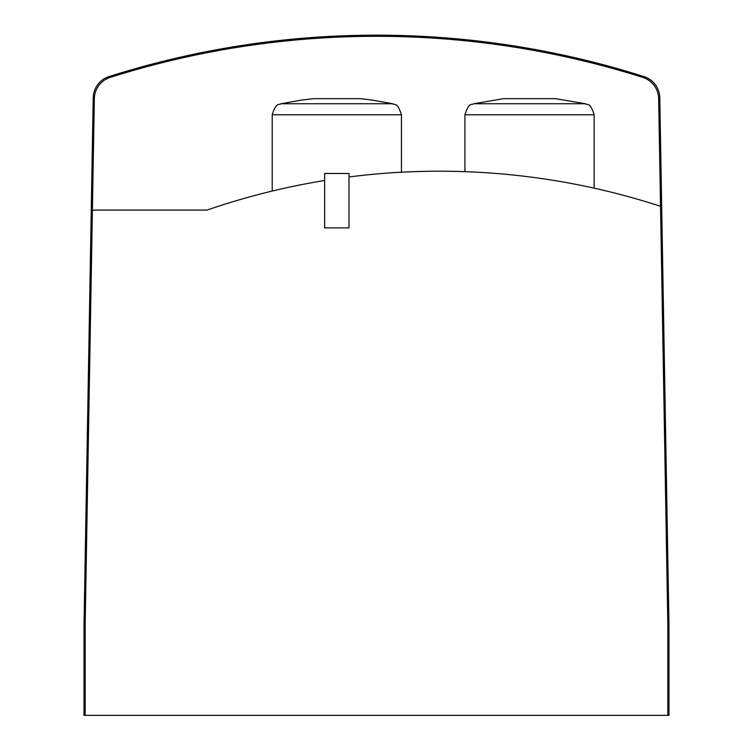 <?xml version="1.0" encoding="UTF-8"?>
<svg xmlns="http://www.w3.org/2000/svg" width="753" height="753" viewBox="0 0 753 753"><rect width="100%" height="100%" fill="white"/><g stroke="black" fill="none" stroke-linecap="round" stroke-linejoin="round"><path stroke-width="1.13" d="M324.637 180.494A714.192 714.192 0 0 0 206.971 210.087L92.393 210.087L94.341 98.643A22.675 22.675 0 0 1 110.173 77.418A883.1 883.1 0 0 1 642.827 77.418A22.675 22.675 0 0 1 658.659 98.643L667.845 624.661L667.845 715.35L668.975 715.35L668.975 624.661L659.779 97.805A22.675 22.675 0 0 0 643.966 76.59A884.238 884.238 0 0 0 109.034 76.59A22.675 22.675 0 0 0 93.221 97.805L92.487 139.465M92.393 210.087L85.155 624.661L85.155 715.35L667.845 715.35M349.006 176.955A714.192 714.192 0 0 1 659.233 205.87A2.268 2.268 0 0 1 660.55 207.009M360.094 98.652L313.549 98.652L302.367 99.951L313.549 98.652L360.094 98.652L371.201 99.942M660.513 139.465L659.779 97.805L660.513 139.465M93.221 97.805A22.675 22.675 0 0 1 109.034 76.59A22.675 22.675 0 0 0 93.221 97.805L84.025 624.661L84.025 715.35L85.155 715.35M473.618 103.754L585.467 103.754L555.422 98.652L503.653 98.652L473.618 103.754C472.253 105.458 469.204 101.109 464.921 114.776L464.921 171.665M302.367 99.951L280.897 103.754L392.746 103.754L371.285 99.951M366.523 99.33L360.273 98.671M324.637 173.472L324.637 227.886L349.006 227.886L349.006 173.472L324.637 173.472M585.467 103.754C586.832 105.458 589.881 101.109 594.155 114.776L464.921 114.776M392.746 103.754C394.111 105.458 397.16 101.109 401.443 114.776L272.209 114.776L272.209 191.055M594.155 114.776L594.155 188.175M401.443 114.776L401.443 172.221M280.897 103.754C279.532 105.458 276.483 101.109 272.209 114.776"/></g></svg>
